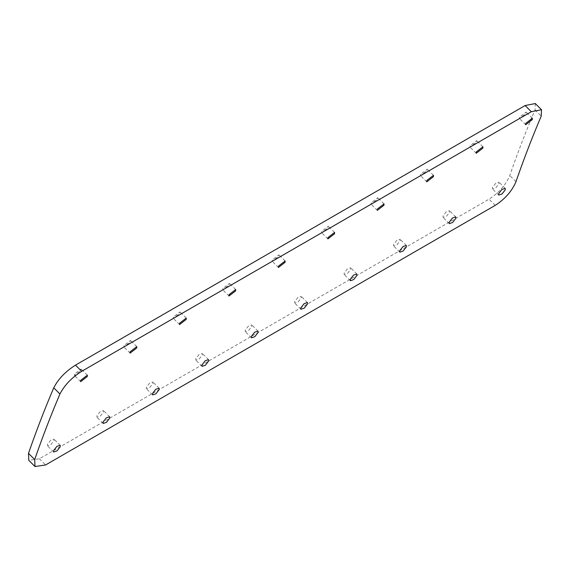<?xml version="1.0" encoding="UTF-8"?>
<svg xmlns="http://www.w3.org/2000/svg" width="570" height="570" viewBox="0 0 570 570"><rect width="100%" height="100%" fill="white"/><g stroke="black" fill="none" stroke-linecap="round" stroke-linejoin="round"><path stroke-width="0.43" stroke-dasharray="2.85 2.14" d="M535.301 103.548L535.03 109.967A1926.279 1112.141 -120 0 0 509.78 175.51C505.825 184.851 498.907 192.738 489.032 199.172L39.401 458.772L28.792 460.346M492.466 187.43L492.523 188.884L495.85 187.772L499.056 183.626L498.999 182.179L495.679 183.298L492.466 187.43M519.519 117.213L519.47 118.553L526.117 113.401L526.167 112.062L519.519 117.213M443.018 215.98L443.075 217.434L446.403 216.315L449.609 212.175L449.552 210.722L446.232 211.848L443.018 215.98M470.079 145.756L470.022 147.103L476.67 141.951L476.72 140.612L470.079 145.756M393.571 244.53L393.628 245.984L396.955 244.865L400.161 240.725L400.104 239.272L396.784 240.39L393.571 244.53M420.632 174.306L420.582 175.646L427.222 170.501L427.279 169.162L420.632 174.306M344.123 273.073L344.187 274.526L347.515 273.415L350.714 269.268L350.657 267.822L347.337 268.94L344.123 273.073M371.184 202.856L371.134 204.195L377.775 199.044L377.832 197.705L371.184 202.856M294.676 301.623L294.74 303.076L298.067 301.958L301.274 297.818L301.216 296.364L297.889 297.49L294.676 301.623M321.737 231.399L321.687 232.745L328.327 227.594L328.384 226.254L321.737 231.399M245.228 330.173L245.292 331.626L248.62 330.507L251.826 326.368L251.769 324.914L248.442 326.033L245.228 330.173M272.289 259.948L272.239 261.288L278.887 256.144L278.937 254.804L272.289 259.948M195.788 358.722L195.845 360.169L199.172 359.057L202.379 354.911L202.321 353.464L198.994 354.583L195.788 358.722M222.841 288.498L222.792 289.838L229.439 284.694L229.489 283.354L222.841 288.498M146.34 387.265L146.397 388.719L149.725 387.6L152.931 383.46L152.874 382.007L149.554 383.133L146.34 387.265M173.401 317.041L173.344 318.388L179.992 313.236L180.042 311.897L173.401 317.041M96.893 415.815L96.95 417.269L100.277 416.15L103.484 412.01L103.427 410.557L100.106 411.675L96.893 415.815M123.954 345.591L123.904 346.938L130.544 341.786L130.594 340.447L123.954 345.591M47.445 444.365L47.51 445.811L50.837 444.7L54.036 440.553L53.979 439.107L50.659 440.225L47.445 444.365M74.506 374.141L74.456 375.48L81.097 370.336L81.154 368.997L74.506 374.141M515.978 181.688L509.78 175.51M535.03 109.967L541.229 116.152M495.23 205.364L489.032 199.172M39.401 458.772L45.6 464.956M498.665 195.011L492.466 188.834M505.248 188.413L499.049 182.229M525.725 124.794L519.526 118.61M532.309 118.189L526.11 112.005M449.217 223.561L443.018 217.377M455.801 216.963L449.609 210.779M476.278 153.337L470.079 147.153M482.861 146.739L476.663 140.555M399.77 252.111L393.578 245.927M406.36 245.506L400.161 239.322M426.83 181.887L420.632 175.703M433.414 175.289L427.215 169.105M350.329 280.654L344.13 274.476M356.913 274.056L350.714 267.871M377.383 210.437L371.184 204.252M383.973 203.832L377.775 197.647M300.882 309.204L294.683 303.019M307.465 302.606L301.266 296.421M327.935 238.98L321.744 232.795M334.526 232.382L328.327 226.197M251.434 337.754L245.235 331.569M258.018 331.149L251.819 324.971M278.495 267.53L272.296 261.345M285.078 260.932L278.88 254.747M201.987 366.296L195.788 360.119M208.57 359.698L202.371 353.514M229.047 296.079L222.849 289.895M235.631 289.474L229.432 283.29M152.539 394.846L146.34 388.662M159.123 388.248L152.931 382.064M179.6 324.622L173.401 318.445M186.183 318.024L179.985 311.84M103.092 423.396L96.9 417.212M109.682 416.791L103.484 410.614M130.152 353.172L123.954 346.988M136.736 346.574L130.537 340.39M53.651 451.939L47.453 445.761M60.235 445.341L54.036 439.157M80.705 381.722L74.506 375.537M87.288 375.117L81.097 368.933"/><path stroke-width="0.85" d="M28.792 460.346L28.5 453.371L34.699 459.555L34.991 466.531L45.6 464.956L495.23 205.364C505.106 198.923 512.024 191.036 515.978 181.688A1916.953 1106.762 60 0 1 541.229 116.152L541.5 109.732L531.311 111.734L81.681 371.327C71.699 377.654 64.46 385.213 59.95 394.012L53.758 387.828C58.261 379.029 65.5 371.469 75.482 365.142L525.113 105.543L535.301 103.548M53.758 387.828A1926.279 1112.141 -120 0 0 28.5 453.371M34.699 459.555A1916.953 1106.762 60 0 1 59.95 394.012M498.665 193.615L501.871 189.482L505.198 188.357L505.255 189.81L502.049 193.95L498.722 195.068L498.665 193.615M525.718 123.391L532.366 118.247L532.316 119.586L525.668 124.737L525.718 123.391M449.217 222.165L452.43 218.025L455.751 216.906L455.808 218.36L452.601 222.499L449.274 223.618L449.217 222.165M476.271 151.941L482.918 146.796L482.868 148.136L476.221 153.287L476.271 151.941M399.77 250.715L402.983 246.575L406.303 245.456L406.36 246.903L403.154 251.049L399.827 252.168L399.77 250.715M426.83 180.49L433.471 175.346L433.421 176.686L426.773 181.83L426.83 180.49M350.322 279.257L353.535 275.125L356.856 274.006L356.913 275.453L353.714 279.592L350.386 280.711L350.322 279.257M377.383 209.04L384.03 203.889L383.973 205.229L377.333 210.38L377.383 209.04M300.875 307.807L304.088 303.675L307.408 302.549L307.472 304.002L304.266 308.142L300.939 309.261L300.875 307.807M327.935 237.583L334.583 232.439L334.526 233.778L327.885 238.93L327.935 237.583M251.427 336.357L254.64 332.217L257.968 331.099L258.025 332.545L254.819 336.692L251.491 337.81L251.427 336.357M278.488 266.133L285.135 260.989L285.078 262.328L278.438 267.472L278.488 266.133M201.987 364.9L205.193 360.767L208.52 359.649L208.577 361.095L205.371 365.235L202.044 366.353L201.987 364.9M229.04 294.683L235.688 289.531L235.638 290.871L228.99 296.022L229.04 294.683M152.539 393.45L155.745 389.317L159.073 388.191L159.13 389.645L155.924 393.784L152.596 394.903L152.539 393.45M179.593 323.226L186.24 318.081L186.191 319.421L179.543 324.572L179.593 323.226M103.092 422L106.305 417.86L109.625 416.741L109.682 418.188L106.476 422.334L103.149 423.453L103.092 422M130.152 351.776L136.793 346.631L136.743 347.971L130.095 353.115L130.152 351.776M53.644 450.542L56.858 446.41L60.178 445.291L60.235 446.738L57.029 450.884L53.701 451.996L53.644 450.542M80.705 380.325L87.352 375.174L87.296 376.514L80.655 381.665L80.705 380.325M81.681 371.327L75.482 365.142M525.113 105.543L531.311 111.734M34.927 466.467L28.728 460.282M541.422 109.647L535.223 103.469"/></g></svg>
